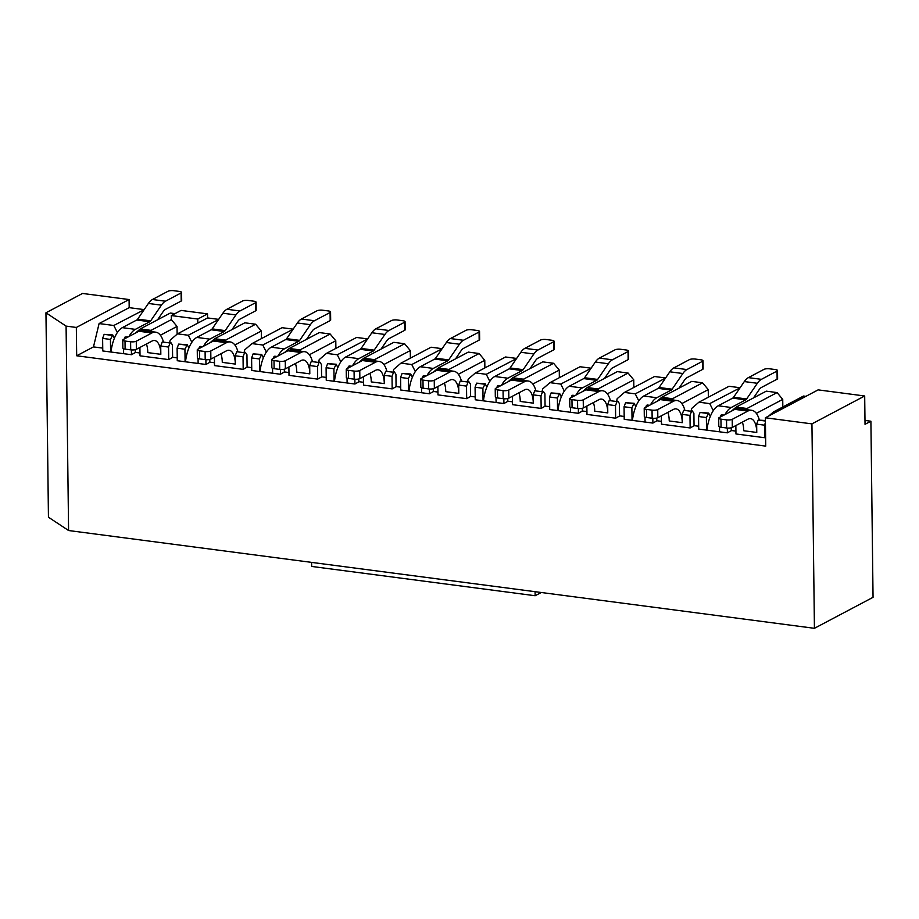 <?xml version="1.0" encoding="UTF-8"?>
<svg xmlns="http://www.w3.org/2000/svg" width="919" height="919" viewBox="0 0 919 919"><rect width="100%" height="100%" fill="white"/><g stroke="black" fill="none" stroke-linecap="round" stroke-linejoin="round"><path stroke-width="1.38" d="M864.687 395.986L811.936 423.877L765.378 417.777L818.128 389.874L864.687 395.986L865.032 424.314L870.902 421.224L864.986 420.442M782.827 406.991L782.735 399.386L756.326 413.355M735.855 425.566L735.958 433.963L764.631 437.72L765.619 437.203M731.294 430.506L735.924 431.114M718.233 405.784L732.684 398.134L745.723 399.845L731.26 407.496L718.233 405.784A25.663 11.545 97.5 0 0 710.295 416.433L708.687 413.079L706.378 417.548L698.555 416.525L698.704 429.081L727.389 432.838L731.294 430.643M694.052 425.623L698.67 426.232M661.358 415.802L661.462 424.187L690.146 427.955L694.052 425.761M656.798 420.741L661.427 421.35M643.737 396.02L658.199 388.369L671.238 390.081L656.775 397.732L643.737 396.02A25.663 11.545 97.5 0 0 635.81 406.669L634.19 403.303L631.881 407.783L624.058 406.761L624.219 419.305L652.892 423.073L656.798 420.879M619.555 415.859L624.185 416.468M586.873 406.037L586.965 414.423L615.65 418.191L619.555 415.997M582.313 410.977L586.931 411.586M569.24 386.256L583.703 378.605L596.741 380.317L582.278 387.967L569.24 386.256A25.663 11.545 97.5 0 0 561.314 396.905L559.694 393.539L557.396 398.019L549.573 396.997L549.723 409.541L578.407 413.309L582.313 411.115M545.059 406.095L549.688 406.703M512.377 396.273L512.48 404.659L541.153 408.427L545.07 406.221M507.816 401.212L512.446 401.821M494.755 376.491L509.218 368.841L522.245 370.552L507.793 378.203L494.755 376.491A25.663 11.545 97.5 0 0 486.817 387.129L485.209 383.774L482.9 388.255L475.077 387.232L475.238 399.776L503.911 403.544L507.816 401.339M470.574 396.33L475.203 396.939M437.881 386.508L437.984 394.894L466.668 398.662L470.574 396.457M433.32 391.448L437.949 392.057M420.259 366.727L434.721 359.076L447.76 360.788L433.297 368.427L420.259 366.727A25.663 11.545 97.5 0 0 412.332 377.364L410.713 374.01L408.415 378.49L400.592 377.468L400.741 390.012L429.426 393.769L433.331 391.574M396.078 386.566L400.707 387.175M363.396 376.744L363.499 385.13L392.172 388.886L396.078 386.692M358.835 381.684L363.464 382.293M345.774 356.963L360.225 349.312L373.263 351.024L358.812 358.663L345.774 356.963A25.663 11.545 97.5 0 0 337.836 367.6L336.228 364.246L333.919 368.726L326.096 367.703L326.245 380.248L354.929 384.004L358.835 381.81M321.593 376.801L326.211 377.41M288.899 366.98L289.003 375.366L317.687 379.122L321.593 376.928M284.339 371.919L288.968 372.528M271.277 347.198L285.74 339.548L298.778 341.259L284.316 348.898L271.277 347.198A25.663 11.545 97.5 0 0 263.351 357.836L261.731 354.481L259.422 358.961L251.599 357.939L251.76 370.483L280.433 374.24L284.339 372.046M247.096 367.037L251.726 367.646M214.414 357.215L214.518 365.601L243.19 369.358L247.096 367.163M209.854 362.155L214.483 362.764M196.792 337.422L211.244 329.783L224.282 331.495L209.819 339.134L196.792 337.422A25.663 11.545 97.5 0 0 188.855 348.071L187.235 344.717L184.937 349.197L177.114 348.175L177.264 360.719L205.948 364.475L209.854 362.281M172.6 357.273L177.229 357.882M139.918 347.451L140.021 355.837L168.705 359.593L172.611 357.399M135.357 352.391L139.987 352.999M122.296 327.658L136.759 320.019L149.786 321.73L135.334 329.37L122.296 327.658A25.663 11.545 97.5 0 0 114.358 338.307L112.75 334.953L110.441 339.433L102.618 338.399L102.779 350.955L131.451 354.711L135.357 352.517M765.378 417.777L765.722 446.117L76.679 355.779L93.474 346.9L102.744 348.117M777.072 392.585L766.274 391.161L736.188 407.071L746.986 408.495L777.072 392.585L782.735 399.386M775.797 412.263L773.43 411.953L803.516 396.043L805.883 396.353M747.629 409.771L746.986 408.495M736.188 407.071L731.478 411.138M773.43 411.953L768.755 415.985M739.829 387.703L729.031 386.279L698.934 402.189L709.744 403.613L739.99 387.887M713.293 410.655L709.744 403.613M698.934 402.189L691.662 408.461L691.111 410.77M708.342 397.226L708.25 389.622L681.829 403.59M702.587 382.809L691.777 381.396L661.691 397.307L672.49 398.731L702.587 382.809L708.25 389.622M673.133 400.006L672.49 398.731M661.691 397.307L656.982 401.373M665.333 377.927L654.535 376.514L624.449 392.424L635.247 393.849L665.505 378.123M638.797 400.891L635.247 393.849M624.449 392.424L617.177 398.697L616.615 401.006M633.846 387.462L633.754 379.857L607.344 393.814M628.091 373.045L617.292 371.632L587.195 387.542L598.005 388.955L628.091 373.045L633.754 379.857M598.648 390.242L598.005 388.955M587.195 387.542L582.497 391.609M590.848 368.163L580.05 366.75L549.953 382.66L560.751 384.073L591.009 368.358M564.312 391.126L560.751 384.073M549.953 382.66L542.681 388.932L542.13 391.241M559.349 377.698L559.257 370.093L532.848 384.05M553.606 363.281L542.796 361.868L512.71 377.778L523.508 379.191L553.606 363.281L559.257 370.093M524.152 380.466L523.508 379.191M512.71 377.778L508 381.833M516.352 358.399L505.553 356.986L475.468 372.896L486.266 374.309L516.512 358.594M489.816 381.362L486.266 374.309M475.468 372.896L468.196 379.168L467.633 381.477M484.864 367.922L484.772 360.328L458.363 374.286M479.109 353.516L468.311 352.103L438.214 368.014L449.023 369.427L479.109 353.516L484.772 360.328M449.667 370.702L449.023 369.427M438.214 368.014L433.515 372.069M441.867 348.634L431.057 347.221L400.971 363.131L411.769 364.544L442.028 348.829M415.331 371.586L411.769 364.544M400.971 363.131L393.7 369.404L393.148 371.713M410.368 358.157L410.276 350.564L383.866 364.521M404.613 343.752L393.814 342.339L363.729 358.249L374.527 359.662L404.613 343.752L410.276 350.564M375.17 360.937L374.527 359.662M363.729 358.249L359.019 362.304M367.37 338.87L356.572 337.457L326.475 353.367L337.284 354.78L367.531 339.065M340.834 361.822L337.284 354.78M326.475 353.367L319.203 359.639L318.652 361.948M335.883 348.393L335.791 340.788L309.37 354.757M330.128 333.988L319.33 332.575L289.232 348.485L300.031 349.898L330.128 333.988L335.791 340.788M300.674 351.173L300.031 349.898M289.232 348.485L284.522 352.54M292.874 329.105L282.076 327.692L251.99 343.603L262.788 345.016L293.046 329.301M266.338 352.057L262.788 345.016M251.99 343.603L244.718 349.875L244.167 352.184M261.387 338.629L261.295 331.024L234.885 344.993M255.631 324.223L244.833 322.81L214.747 338.72L225.546 340.133L255.631 324.223L261.295 331.024M226.189 341.408L225.546 340.133M214.747 338.72L210.037 342.776M207.533 313.873L197.769 319.042L171.325 315.573L181.089 310.415L207.533 313.873L207.591 317.928L177.493 333.838L188.292 335.251L218.55 319.536M207.591 317.928L218.389 319.341M191.853 342.293L188.292 335.251M177.493 333.838L170.222 340.11L169.67 342.408M177.126 334.148L177.034 326.429L160.388 335.228M174.966 313.643L170.337 313.046L140.251 328.956L151.049 330.369L171.371 319.628L177.034 326.429M151.692 331.644L151.049 330.369M140.251 328.956L135.541 333.011M93.474 346.9L99.091 323.557L113.807 325.487L144.053 309.772M99.091 323.557L129.188 307.647L143.892 309.577M870.902 421.224L873.05 597.316L814.429 628.309L68.58 530.527L48.443 517.213L45.95 312.793L82.526 293.448L129.085 299.548L129.188 307.647M117.356 332.529L113.807 325.487M76.679 355.779L76.334 327.451L129.085 299.548M76.334 327.451L66.088 326.107L45.95 312.793M814.429 628.309L811.936 423.877M68.58 530.527L66.088 326.107M197.769 319.042L197.815 323.086M171.325 315.573L171.371 319.628M136.759 320.019A4.836 2.183 97.5 0 0 137.666 319.134L148.373 303.454L161.411 305.154A21.665 9.753 97.5 0 1 165.466 301.214L181.1 292.943A4.204 1.137 -0.7 0 0 181.583 292.403A4.204 1.137 -0.7 0 0 179.331 291.426L173.748 290.691A4.204 1.137 -0.7 0 0 168.062 291.243L152.428 299.502A21.665 9.753 97.5 0 0 148.373 303.454M181.1 292.943L181.204 301.041L165.569 309.312A13.257 5.962 97.5 0 0 163.088 311.725L157.574 319.789M149.786 321.73A4.836 2.183 97.5 0 0 150.693 320.846L161.411 305.154M135.334 329.37A25.663 11.545 97.5 0 0 129.074 336.434M111.004 352.034A25.663 11.545 -82.5 0 1 114.358 338.307M131.394 349.932L131.451 354.711M123.628 353.689L123.571 348.772M110.441 339.433L110.602 351.977M181.204 301.041A4.204 1.137 -0.7 0 0 181.686 300.502L181.583 292.403M135.323 349.679L135.357 352.643M128.074 336.963L125.007 337.078L127.293 337.376M124.295 338.962L125.007 337.078M102.618 338.399L104.146 334.344L111.969 335.366M112.75 334.953L104.146 334.344M360.225 349.312A4.836 2.183 97.5 0 0 361.133 348.427L371.85 332.747L384.889 334.459A21.665 9.753 97.5 0 1 388.944 330.507L404.578 322.247A4.204 1.137 -0.7 0 0 405.061 321.707A4.204 1.137 -0.7 0 0 402.809 320.72L397.215 319.984A4.204 1.137 -0.7 0 0 391.54 320.536L375.905 328.795A21.665 9.753 97.5 0 0 371.85 332.747M404.578 322.247L404.67 330.335L389.047 338.606A13.257 5.962 97.5 0 0 386.566 341.018L381.052 349.094M373.263 351.024A4.836 2.183 97.5 0 0 374.171 350.139L384.889 334.459M358.812 358.663A25.663 11.545 97.5 0 0 352.551 365.728M334.482 381.328A25.663 11.545 -82.5 0 1 337.836 367.6M354.872 379.225L354.929 384.004M347.106 382.982L347.049 378.065M333.919 368.726L334.068 381.27M404.67 330.335A4.204 1.137 -0.7 0 0 405.153 329.795L405.061 321.707M358.801 378.984L358.835 381.948M351.552 366.256L349.254 365.957L348.473 366.371L350.771 366.67M347.773 368.255L348.473 366.371M326.096 367.703L327.623 363.637L335.446 364.659M336.228 364.246L327.623 363.637M593.375 402.602A18.506 8.328 97.5 0 1 594.742 411.207L607.781 412.907A18.506 8.328 97.5 0 0 601.589 399.11A18.506 8.328 97.5 0 0 598.958 399.65L583.335 407.91L583.232 399.811A4.204 1.137 179.3 0 1 577.557 400.362L571.963 399.627A4.204 1.137 179.3 0 1 569.711 398.651A4.204 1.137 179.3 0 1 570.194 398.111L585.828 389.84A26.915 12.108 -82.5 0 1 589.642 389.059L602.68 390.77A26.915 12.108 -82.5 0 1 610.285 400.179M607.781 412.907L607.677 404.613L609.194 400.546L617.017 401.569L615.5 405.635L615.65 418.191M617.017 401.569L609.194 400.546M583.232 399.811L598.866 391.551A26.915 12.108 -82.5 0 1 602.68 390.77M583.335 407.91A4.204 1.137 179.3 0 1 577.649 408.461L572.066 407.726A4.204 1.137 179.3 0 1 569.814 406.738L569.711 398.651M615.5 405.635L607.677 404.613M617.798 401.155L619.406 403.567L619.555 416.123M369.897 373.309A18.506 8.328 97.5 0 1 371.265 381.902L384.303 383.614A18.506 8.328 97.5 0 0 378.111 369.806A18.506 8.328 97.5 0 0 375.492 370.346L359.857 378.617L359.754 370.518A4.204 1.137 179.3 0 1 354.079 371.069L348.496 370.334A4.204 1.137 179.3 0 1 346.233 369.346A4.204 1.137 179.3 0 1 346.716 368.806L362.35 360.547A26.915 12.108 -82.5 0 1 366.164 359.766L379.202 361.466A26.915 12.108 -82.5 0 1 386.807 370.874M384.303 383.614L384.199 375.32L385.727 371.253L393.55 372.275L392.022 376.342L392.172 388.886M393.55 372.275L385.727 371.253M359.754 370.518L375.389 362.258A26.915 12.108 -82.5 0 1 379.202 361.466M359.857 378.617A4.204 1.137 179.3 0 1 354.171 379.156L348.588 378.433A4.204 1.137 179.3 0 1 346.337 377.445L346.233 369.346M392.022 376.342L384.199 375.32M394.331 371.862L395.928 374.274L396.078 386.83M509.218 368.841A4.836 2.183 97.5 0 0 510.114 367.956L520.832 352.276L533.87 353.987A21.665 9.753 97.5 0 1 537.925 350.036L553.56 341.776A4.204 1.137 -0.7 0 0 554.042 341.236A4.204 1.137 -0.7 0 0 551.791 340.248L546.196 339.525A4.204 1.137 -0.7 0 0 540.521 340.064L524.887 348.335A21.665 9.753 97.5 0 0 520.832 352.276M553.56 341.776L553.663 349.875L538.029 358.134A13.257 5.962 97.5 0 0 535.547 360.547L530.033 368.622M522.245 370.552A4.836 2.183 97.5 0 0 523.152 369.668L533.87 353.987M507.793 378.203A25.663 11.545 97.5 0 0 501.533 385.256M483.463 400.856A25.663 11.545 -82.5 0 1 486.817 387.129M503.853 398.766L503.911 403.544M496.088 402.511L496.03 397.605M482.9 388.255L483.049 400.81M553.663 349.875A4.204 1.137 -0.7 0 0 554.134 349.335L554.042 341.236M507.782 398.513L507.816 401.477M500.533 385.785L498.247 385.486L497.466 385.9L499.752 386.198M496.754 387.784L497.466 385.9M475.077 387.232L476.605 383.166L484.428 384.188M485.209 383.774L476.605 383.166M518.879 392.838A18.506 8.328 97.5 0 1 520.246 401.442L533.284 403.142A18.506 8.328 97.5 0 0 527.092 389.346A18.506 8.328 97.5 0 0 524.473 389.886L508.839 398.145L508.735 390.047A4.204 1.137 179.3 0 1 503.061 390.598L497.478 389.863A4.204 1.137 179.3 0 1 495.226 388.886A4.204 1.137 179.3 0 1 495.709 388.346L511.332 380.075A26.915 12.108 -82.5 0 1 515.145 379.294L528.184 381.006A26.915 12.108 -82.5 0 1 535.788 390.414M533.284 403.142L533.181 394.848L534.709 390.782L542.532 391.804L541.004 395.871L541.153 408.427M542.532 391.804L534.709 390.782M508.735 390.047L524.37 381.787A26.915 12.108 -82.5 0 1 528.184 381.006M508.839 398.145A4.204 1.137 179.3 0 1 503.164 398.697L497.57 397.961A4.204 1.137 179.3 0 1 495.318 396.974L495.226 388.886M541.004 395.871L533.181 394.848M543.313 391.391L544.91 393.803L545.07 406.359M444.394 383.074A18.506 8.328 97.5 0 1 445.761 391.666L458.788 393.378A18.506 8.328 97.5 0 0 452.596 379.581A18.506 8.328 97.5 0 0 449.977 380.11L434.342 388.381L434.25 380.282A4.204 1.137 179.3 0 1 428.564 380.834L422.981 380.098A4.204 1.137 179.3 0 1 420.73 379.11A4.204 1.137 179.3 0 1 421.212 378.571L436.847 370.311A26.915 12.108 -82.5 0 1 440.661 369.53L453.699 371.23A26.915 12.108 -82.5 0 1 461.304 380.638M458.788 393.378L458.696 385.084L460.212 381.017L468.035 382.04L466.519 386.106L466.668 398.662M468.035 382.04L460.212 381.017M434.25 380.282L449.885 372.023A26.915 12.108 -82.5 0 1 453.699 371.23M434.342 388.381A4.204 1.137 179.3 0 1 428.668 388.921L423.085 388.197A4.204 1.137 179.3 0 1 420.833 387.209L420.73 379.11M466.519 386.106L458.696 385.084M468.816 381.626L470.425 384.039L470.574 396.594M434.721 359.076A4.836 2.183 97.5 0 0 435.629 358.192L446.347 342.511L459.374 344.223A21.665 9.753 97.5 0 1 463.44 340.271L479.063 332.012A4.204 1.137 -0.7 0 0 479.546 331.472A4.204 1.137 -0.7 0 0 477.294 330.484L471.711 329.749A4.204 1.137 -0.7 0 0 466.036 330.3L450.402 338.56A21.665 9.753 97.5 0 0 446.347 342.511M479.063 332.012L479.167 340.099L463.532 348.37A13.257 5.962 97.5 0 0 461.051 350.782L455.537 358.858M447.76 360.788A4.836 2.183 97.5 0 0 448.667 359.903L459.374 344.223M433.297 368.427A25.663 11.545 97.5 0 0 427.048 375.492M408.978 391.092A25.663 11.545 -82.5 0 1 412.332 377.364M429.368 389.001L429.426 393.769M421.603 392.746L421.534 387.829M408.415 378.49L408.564 391.034M479.167 340.099A4.204 1.137 -0.7 0 0 479.649 339.559L479.546 331.472M433.297 388.748L433.331 391.712M426.037 376.02L423.751 375.722L422.97 376.135L425.256 376.434M422.258 378.019L422.97 376.135M400.592 377.468L402.108 373.401L409.931 374.424M410.713 374.01L402.108 373.401M732.684 398.134A4.836 2.183 97.5 0 0 733.592 397.261L744.31 381.569L757.348 383.28A21.665 9.753 97.5 0 1 761.403 379.34L777.037 371.069A4.204 1.137 -0.7 0 0 777.52 370.529A4.204 1.137 -0.7 0 0 775.268 369.553L769.674 368.818A4.204 1.137 -0.7 0 0 763.999 369.358L748.365 377.629A21.665 9.753 97.5 0 0 744.31 381.569M777.037 371.069L777.129 379.168L761.506 387.427A13.257 5.962 97.5 0 0 759.025 389.84L753.511 397.916M745.723 399.845A4.836 2.183 97.5 0 0 746.63 398.961L757.348 383.28M731.26 407.496A25.663 11.545 97.5 0 0 725.011 414.549M706.941 430.149A25.663 11.545 -82.5 0 1 710.295 416.433M727.331 428.059L727.389 432.838M719.566 431.815L719.508 426.898M706.378 417.548L706.527 430.103M777.129 379.168A4.204 1.137 -0.7 0 0 777.612 378.628L777.52 370.529M731.26 427.806L731.294 430.77M724.011 415.078L721.714 414.779L720.933 415.193L723.23 415.491M720.232 417.077L720.933 415.193M698.555 416.525L700.083 412.459L707.906 413.481M708.687 413.079L700.083 412.459M742.357 422.131A18.506 8.328 97.5 0 1 743.724 430.735L756.762 432.447A18.506 8.328 97.5 0 0 750.57 418.639A18.506 8.328 97.5 0 0 747.94 419.179L732.317 427.438L732.213 419.351A4.204 1.137 179.3 0 1 726.538 419.891L720.944 419.156A4.204 1.137 179.3 0 1 718.692 418.179A4.204 1.137 179.3 0 1 719.175 417.64L734.809 409.369A26.915 12.108 -82.5 0 1 738.623 408.587L751.662 410.299A26.915 12.108 -82.5 0 1 759.266 419.707M756.762 432.447L756.659 424.141L758.186 420.075L765.412 421.028M765.412 420.511L758.186 420.075M732.213 419.351L747.848 411.08A26.915 12.108 -82.5 0 1 751.662 410.299M732.317 427.438A4.204 1.137 179.3 0 1 726.63 427.99L721.047 427.255A4.204 1.137 179.3 0 1 718.796 426.278L718.692 418.179M765.435 422.614L764.482 425.164L764.631 437.72M764.482 425.164L756.659 424.141M535.134 595.73L535.088 591.687L311.61 562.394L311.667 566.437L535.134 595.73L541.268 592.502M146.42 344.005A18.506 8.328 97.5 0 1 147.787 352.609L160.825 354.32A18.506 8.328 97.5 0 0 154.633 340.512A18.506 8.328 97.5 0 0 152.014 341.052L136.38 349.323L136.276 341.225A4.204 1.137 179.3 0 1 130.601 341.765L125.018 341.041A4.204 1.137 179.3 0 1 122.767 340.053A4.204 1.137 179.3 0 1 123.249 339.513L138.872 331.254A26.915 12.108 -82.5 0 1 142.698 330.461L155.725 332.173A26.915 12.108 -82.5 0 1 163.329 341.581M160.825 354.32L160.722 346.026L162.249 341.96L170.072 342.982L168.545 347.049L168.705 359.593M170.072 342.982L162.249 341.96M136.276 341.225L151.911 332.954A26.915 12.108 -82.5 0 1 155.725 332.173M136.38 349.323A4.204 1.137 179.3 0 1 130.705 349.863L125.11 349.128A4.204 1.137 179.3 0 1 122.859 348.152L122.767 340.053M168.545 347.049L160.722 346.026M170.854 342.569L172.45 344.981L172.611 357.525M667.86 412.367A18.506 8.328 97.5 0 1 669.227 420.971L682.266 422.671A18.506 8.328 97.5 0 0 676.074 408.875A18.506 8.328 97.5 0 0 673.455 409.414L657.82 417.674L657.728 409.575A4.204 1.137 179.3 0 1 652.042 410.127L646.459 409.392A4.204 1.137 179.3 0 1 644.208 408.415A4.204 1.137 179.3 0 1 644.69 407.875L660.313 399.604A26.915 12.108 -82.5 0 1 664.138 398.823L677.165 400.535A26.915 12.108 -82.5 0 1 684.781 409.943M682.266 422.671L682.162 414.377L683.69 410.311L691.513 411.333L689.985 415.399L690.146 427.955M691.513 411.333L683.69 410.311M657.728 409.575L673.351 401.316A26.915 12.108 -82.5 0 1 677.165 400.535M657.82 417.674A4.204 1.137 179.3 0 1 652.145 418.225L646.551 417.49A4.204 1.137 179.3 0 1 644.299 416.502L644.208 408.415M689.985 415.399L682.162 414.377M692.294 410.919L693.891 413.332L694.052 425.888M583.703 378.605A4.836 2.183 97.5 0 0 584.61 377.732L595.328 362.04L608.367 363.752A21.665 9.753 97.5 0 1 612.422 359.8L628.056 351.54A4.204 1.137 -0.7 0 0 628.527 351.001A4.204 1.137 -0.7 0 0 626.276 350.013L620.693 349.289A4.204 1.137 -0.7 0 0 615.018 349.829L599.383 358.1A21.665 9.753 97.5 0 0 595.328 362.04M628.056 351.54L628.148 359.639L612.514 367.899A13.257 5.962 97.5 0 0 610.032 370.311L604.518 378.387M596.741 380.317A4.836 2.183 97.5 0 0 597.649 379.432L608.367 363.752M582.278 387.967A25.663 11.545 97.5 0 0 576.029 395.021M557.959 410.621A25.663 11.545 -82.5 0 1 561.314 396.905M578.35 408.53L578.407 413.309M570.584 412.275L570.527 407.37M557.396 398.019L557.546 410.575M628.148 359.639A4.204 1.137 -0.7 0 0 628.63 359.099L628.527 351.001M582.278 408.277L582.313 411.241M575.03 395.549L572.732 395.25L571.951 395.664L574.249 395.963M571.25 397.548L571.951 395.664M549.573 396.997L551.09 392.93L558.913 393.952M559.694 393.539L551.09 392.93M658.199 388.369A4.836 2.183 97.5 0 0 659.107 387.496L669.813 371.804L682.851 373.516A21.665 9.753 97.5 0 1 686.907 369.564L702.541 361.305A4.204 1.137 -0.7 0 0 703.024 360.765A4.204 1.137 -0.7 0 0 700.772 359.777L695.189 359.053A4.204 1.137 -0.7 0 0 689.503 359.593L673.88 367.864A21.665 9.753 97.5 0 0 669.813 371.804M702.541 361.305L702.644 369.404L687.01 377.663A13.257 5.962 97.5 0 0 684.529 380.075L679.015 388.151M671.238 390.081A4.836 2.183 97.5 0 0 672.134 389.197L682.851 373.516M656.775 397.732A25.663 11.545 97.5 0 0 650.526 404.785M632.456 420.385A25.663 11.545 -82.5 0 1 635.81 406.669M652.835 418.294L652.892 423.073M645.069 422.039L645.012 417.134M631.881 407.783L632.042 420.339M702.644 369.404A4.204 1.137 -0.7 0 0 703.127 368.864L703.024 360.765M656.763 418.042L656.809 421.005M649.515 405.313L647.229 405.015L646.448 405.428L648.734 405.727M645.735 407.312L646.448 405.428M624.058 406.761L625.586 402.694L633.409 403.717M634.19 403.303L625.586 402.694M211.244 329.783A4.836 2.183 97.5 0 0 212.151 328.899L222.869 313.218L235.907 314.93A21.665 9.753 97.5 0 1 239.962 310.978L255.597 302.707A4.204 1.137 -0.7 0 0 256.079 302.167A4.204 1.137 -0.7 0 0 253.816 301.191L248.233 300.456A4.204 1.137 -0.7 0 0 242.559 301.007L226.924 309.266A21.665 9.753 97.5 0 0 222.869 313.218M255.597 302.707L255.689 310.806L240.054 319.077A13.257 5.962 97.5 0 0 237.573 321.489L232.059 329.553M224.282 331.495A4.836 2.183 97.5 0 0 225.189 330.61L235.907 314.93M209.819 339.134A25.663 11.545 97.5 0 0 203.57 346.199M185.5 361.799A25.663 11.545 -82.5 0 1 188.855 348.071M205.89 359.697L205.948 364.475M198.125 363.453L198.067 358.536M184.937 349.197L185.087 361.741M255.689 310.806A4.204 1.137 -0.7 0 0 256.171 310.266L256.079 302.167M209.819 359.444L209.854 362.408M202.571 346.727L200.273 346.429L199.492 346.842L201.789 347.141M198.791 348.726L199.492 346.842M177.114 348.175L178.642 344.108L186.454 345.13M187.235 344.717L178.642 344.108M295.401 363.545A18.506 8.328 97.5 0 1 296.768 372.138L309.806 373.849A18.506 8.328 97.5 0 0 303.615 360.041A18.506 8.328 97.5 0 0 300.995 360.581L285.361 368.852L285.269 360.753A4.204 1.137 179.3 0 1 279.583 361.293L274 360.57A4.204 1.137 179.3 0 1 271.748 359.582A4.204 1.137 179.3 0 1 272.231 359.042L287.865 350.782A26.915 12.108 -82.5 0 1 291.679 350.001L304.706 351.701A26.915 12.108 -82.5 0 1 312.322 361.11M309.806 373.849L309.703 365.555L311.231 361.489L319.054 362.511L317.526 366.578L317.687 379.122M319.054 362.511L311.231 361.489M285.269 360.753L300.892 352.494A26.915 12.108 -82.5 0 1 304.706 351.701M285.361 368.852A4.204 1.137 179.3 0 1 279.686 369.392L274.103 368.668A4.204 1.137 179.3 0 1 271.852 367.68L271.748 359.582M317.526 366.578L309.703 365.555M319.835 362.097L321.443 364.51L321.593 377.054M285.74 339.548A4.836 2.183 97.5 0 0 286.648 338.663L297.354 322.983L310.392 324.694A21.665 9.753 97.5 0 1 314.447 320.742L330.082 312.483A4.204 1.137 -0.7 0 0 330.564 311.943A4.204 1.137 -0.7 0 0 328.313 310.955L322.73 310.22A4.204 1.137 -0.7 0 0 317.044 310.771L301.421 319.031A21.665 9.753 97.5 0 0 297.354 322.983M330.082 312.483L330.185 320.57L314.551 328.841A13.257 5.962 97.5 0 0 312.069 331.254L306.555 339.329M298.778 341.259A4.836 2.183 97.5 0 0 299.686 340.375L310.392 324.694M284.316 348.898A25.663 11.545 97.5 0 0 278.066 355.963M259.997 371.563A25.663 11.545 -82.5 0 1 263.351 357.836M280.375 369.461L280.433 374.24M272.621 373.217L272.552 368.301M259.422 358.961L259.583 371.506M330.185 320.57A4.204 1.137 -0.7 0 0 330.668 320.03L330.564 311.943M284.304 369.208L284.35 372.172M277.056 356.492L274.77 356.193L273.988 356.606L276.274 356.905M273.276 358.49L273.988 356.606M251.599 357.939L253.127 353.872L260.95 354.895M261.731 354.481L253.127 353.872M220.916 353.769A18.506 8.328 97.5 0 1 222.283 362.373L235.321 364.085A18.506 8.328 97.5 0 0 229.13 350.277A18.506 8.328 97.5 0 0 226.499 350.817L210.876 359.088L210.773 350.989A4.204 1.137 179.3 0 1 205.098 351.529L199.503 350.805A4.204 1.137 179.3 0 1 197.252 349.817A4.204 1.137 179.3 0 1 197.734 349.277L213.369 341.018A26.915 12.108 -82.5 0 1 217.183 340.225L230.221 341.937A26.915 12.108 -82.5 0 1 237.826 351.345M235.321 364.085L235.218 355.791L236.746 351.724L244.557 352.747L243.041 356.813L243.19 369.358M244.557 352.747L236.746 351.724M210.773 350.989L226.407 342.718A26.915 12.108 -82.5 0 1 230.221 341.937M210.876 359.088A4.204 1.137 179.3 0 1 205.19 359.628L199.607 358.892A4.204 1.137 179.3 0 1 197.355 357.916L197.252 349.817M243.041 356.813L235.218 355.791M245.339 352.333L246.947 354.745L247.096 367.29M165.466 301.214L152.428 299.502M150.693 320.846L137.666 319.134M388.944 330.507L375.905 328.795M374.171 350.139L361.133 348.427M577.649 408.461L577.557 400.362M571.963 399.627L572.066 407.726M585.828 389.84L598.866 391.551M354.171 379.156L354.079 371.069M348.496 370.334L348.588 378.433M362.35 360.547L375.389 362.258M537.925 350.036L524.887 348.335M523.152 369.668L510.114 367.956M503.164 398.697L503.061 390.598M497.478 389.863L497.57 397.961M511.332 380.075L524.37 381.787M428.668 388.921L428.564 380.834M422.981 380.098L423.085 388.197M436.847 370.311L449.885 372.023M463.44 340.271L450.402 338.56M448.667 359.903L435.629 358.192M761.403 379.34L748.365 377.629M746.63 398.961L733.592 397.261M726.63 427.99L726.538 419.891M720.944 419.156L721.047 427.255M734.809 409.369L747.848 411.08M130.705 349.863L130.601 341.765M125.018 341.041L125.11 349.128M138.872 331.254L151.911 332.954M652.145 418.225L652.042 410.127M646.459 409.392L646.551 417.49M660.313 399.604L673.351 401.316M612.422 359.8L599.383 358.1M597.649 379.432L584.61 377.732M686.907 369.564L673.88 367.864M672.134 389.197L659.107 387.496M239.962 310.978L226.924 309.266M225.189 330.61L212.151 328.899M279.686 369.392L279.583 361.293M274 360.57L274.103 368.668M287.865 350.782L300.892 352.494M314.447 320.742L301.421 319.031M299.686 340.375L286.648 338.663M205.19 359.628L205.098 351.529M199.503 350.805L199.607 358.892M213.369 341.018L226.407 342.718"/></g></svg>
